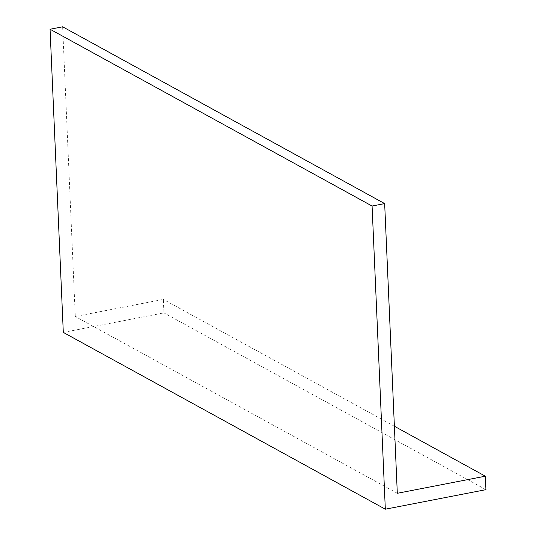 <?xml version="1.0" encoding="UTF-8"?>
<svg xmlns="http://www.w3.org/2000/svg" width="536" height="536" viewBox="0 0 536 536"><rect width="100%" height="100%" fill="white"/><g stroke="black" fill="none" stroke-linecap="round" stroke-linejoin="round"><path stroke-width="0.4" stroke-dasharray="2.68 2.01" d="M63.302 332.407L163.916 312.877L163.326 299.403L75.288 316.488L62.638 26.8M485.938 489.67L163.916 312.877M394.382 426.254L163.326 299.403M397.31 493.288L75.288 316.488"/><path stroke-width="0.8" d="M485.348 476.196L397.31 493.288L384.66 203.593L372.085 206.038L50.062 29.239L63.302 332.407L385.324 509.2L485.938 489.67L485.348 476.196L394.382 426.254M372.085 206.038L385.324 509.2M384.66 203.593L62.638 26.8L50.062 29.239"/></g></svg>
